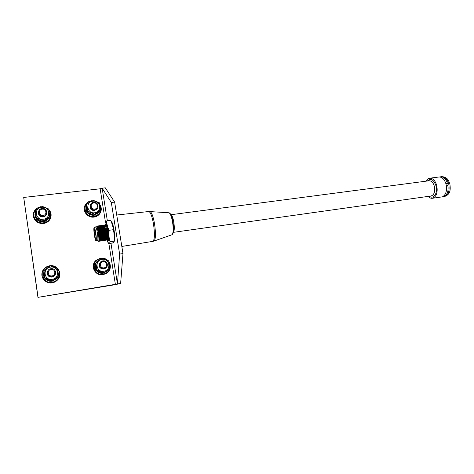 <?xml version="1.0" encoding="UTF-8"?>
<svg xmlns="http://www.w3.org/2000/svg" width="474" height="474" viewBox="0 0 474 474"><rect width="100%" height="100%" fill="white"/><g stroke="black" fill="none" stroke-linecap="round" stroke-linejoin="round"><path stroke-width="0.71" d="M111.307 202.499L119.62 254.076L117.457 283.967L37.956 297.364L114.975 284.726L120.627 283.446L122.979 253.578L114.643 202.096L105.281 187.828L102.147 188.184L111.307 202.499L114.643 202.096M119.62 254.076L122.979 253.578M107.361 220.819L102.147 188.184L100.144 188.788L23.706 197.451L37.956 297.364M38.027 297.121L23.706 197.451M110.952 243.269L117.457 283.967L120.627 283.446M102.034 259.397C109.743 257.945 111.716 270.293 103.901 271.235C96.133 272.74 94.196 260.262 102.034 259.397M104.019 272.645L109.838 268.029L108.694 260.824L101.738 258.176L95.878 262.762L97.016 270.02L104.019 272.645L103.451 273.184L96.495 270.577L95.369 263.366L95.878 262.762M105.898 267.94L103.652 269.084C99.416 268.545 98.225 266.394 100.073 262.632M105.986 267.851L103.735 268.995C99.499 268.462 98.308 266.305 100.156 262.537M106.075 267.763L103.824 268.912C99.581 268.373 98.391 266.216 100.239 262.442M106.164 267.68L103.913 268.823C99.664 268.284 98.474 266.127 100.328 262.347M106.253 267.591L104.002 268.734C99.747 268.195 98.551 266.033 100.411 262.252M102.864 260.907C107.912 259.953 109.198 268.041 104.084 268.651C99.019 269.629 97.745 261.482 102.864 260.907M103.03 261.612C107.094 260.842 108.131 267.366 104.013 267.851C99.931 268.634 98.9 262.075 103.03 261.612M109.838 268.029L103.451 273.184M92.868 201.201C100.524 200.004 102.443 212.068 94.687 212.767C86.979 214.017 85.083 201.829 92.868 201.201M94.812 214.207L100.601 209.881L99.481 202.836L92.584 200.075L86.76 204.371L87.868 211.463L94.812 214.207L94.314 215.143L87.412 212.417L86.315 205.372L86.76 204.371M97.407 208.56L94.433 210.61C90.842 210.314 89.444 208.489 90.256 205.147M97.484 208.412L94.51 210.462C90.913 210.166 89.521 208.341 90.327 204.993M97.567 208.264L94.587 210.314C90.984 210.018 89.592 208.193 90.404 204.839M97.644 208.116L94.664 210.166C91.055 209.869 89.663 208.039 90.475 204.685M97.727 207.962L94.741 210.018C91.132 209.721 89.734 207.89 90.546 204.531M93.627 202.309C98.639 201.521 99.895 209.425 94.818 209.869C89.782 210.681 88.537 202.73 93.627 202.309M93.781 202.967C97.822 202.333 98.829 208.702 94.741 209.058C90.688 209.709 89.681 203.305 93.781 202.967M100.601 209.881L100.067 210.841L94.314 215.143M99.404 211.374L98.746 212.399L94.753 214.846M86.387 206.101C85.261 211.884 87.779 214.989 93.929 215.409L98.479 212.873L99.167 211.789M84.917 205.669C82.18 211.149 87.767 218.135 94.03 217.08C96.287 216.754 98.118 215.741 99.516 214.041L100.245 212.95M108.522 269.167L106.68 271.424L103.972 272.775M95.41 263.805C93.218 268.497 97.857 274.203 103.018 273.184L103.285 273.137M103.599 273.065L106.911 271.229M95.161 261.269C90.107 266.761 95.724 276.312 103.107 274.79L107.616 272.615M102.769 272.977C100.529 273.107 98.622 272.39 97.052 270.832M96.364 269.996C95.156 268.171 94.847 266.216 95.446 264.119M96.169 262.525L97.336 261.103L99.937 259.562M96.637 261.861L96.038 262.632M93.745 214.983C91.446 215.078 89.503 214.307 87.909 212.672M87.299 211.919C86.102 210.112 85.806 208.199 86.398 206.178M87.868 211.463L87.412 212.417M97.016 270.02L96.495 270.577M50.445 267.129C58.575 265.606 60.465 278.303 52.235 279.305C44.046 280.886 42.186 268.047 50.445 267.129M52.401 280.744L58.592 275.975L57.49 268.562L50.214 265.867L43.981 270.607L45.071 278.066L52.401 280.744L52.187 281.236L44.906 278.582L43.981 270.607M55.239 274.594C54.593 275.969 53.497 276.804 51.95 277.1C48.443 277.023 46.92 275.317 47.37 271.975M55.274 274.511C54.629 275.892 53.532 276.727 51.986 277.017C48.472 276.94 46.944 275.234 47.4 271.892M55.31 274.428C54.664 275.809 53.568 276.644 52.016 276.94C48.502 276.863 46.973 275.151 47.424 271.809M55.345 274.345C54.7 275.726 53.603 276.567 52.051 276.857C48.532 276.78 46.997 275.068 47.453 271.721M55.387 274.262C54.735 275.643 53.633 276.484 52.081 276.78C48.561 276.697 47.027 274.985 47.483 271.632M50.943 268.734C56.264 267.733 57.502 276.052 52.116 276.697C46.766 277.723 45.545 269.345 50.943 268.734M51.074 269.463C55.363 268.657 56.359 275.364 52.016 275.88C47.708 276.703 46.725 269.961 51.074 269.463M58.592 275.975L52.187 281.236M41.653 207.31C49.717 206.054 51.565 218.449 43.401 219.195C35.272 220.505 33.453 207.979 41.653 207.31M43.572 220.671L49.723 216.203L48.65 208.963L41.434 206.149L35.242 210.58L36.302 217.868L43.572 220.671L43.418 221.583L36.202 218.798L35.242 210.58M46.653 213.727C46.245 215.546 45.066 216.63 43.11 216.985C40.029 216.944 38.459 215.474 38.412 212.583M46.677 213.578C46.268 215.397 45.089 216.488 43.134 216.843C40.047 216.796 38.477 215.332 38.43 212.435M46.707 213.43C46.298 215.249 45.113 216.34 43.158 216.695C40.065 216.654 38.495 215.184 38.447 212.287M46.73 213.282C46.322 215.107 45.137 216.197 43.181 216.553C40.089 216.511 38.513 215.036 38.465 212.139M46.76 213.134C46.351 214.959 45.166 216.049 43.205 216.405C40.106 216.363 38.53 214.888 38.483 211.985M42.085 208.489C47.364 207.665 48.573 215.783 43.229 216.263C37.92 217.11 36.729 208.933 42.085 208.489M42.204 209.17C46.464 208.501 47.436 215.048 43.128 215.427C38.85 216.108 37.89 209.526 42.204 209.17M49.723 216.203L49.527 217.139L43.418 221.583M49.142 211.973L49.628 215.397M48.905 217.649C47.827 219.563 46.156 220.771 43.904 221.275M34.952 214.106C35.07 219.195 37.843 221.767 43.264 221.826C45.8 221.429 47.661 220.173 48.846 218.052L49.1 217.489M33.31 214.473C33.648 220.493 37.031 223.509 43.448 223.527C46.493 223.053 48.739 221.548 50.179 219.006L50.955 216.837M57.917 271.122L58.42 274.6M52.324 281.141L56.578 278.688L57.662 277.041L56.702 278.428L52.762 280.815M45.077 278.659C46.885 280.697 49.189 281.544 51.992 281.201L52.033 281.195M42.168 272.408C40.432 278.102 46.108 284.003 52.158 282.836C54.35 282.463 56.181 281.467 57.656 279.856L58.972 277.918M51.488 281.023C49.172 281.153 47.204 280.436 45.587 278.866M44.793 277.9C43.608 276.075 43.318 274.114 43.934 272.017M45.279 269.57L47.904 267.567M43.833 272.372C43.223 274.547 43.572 276.555 44.876 278.392M42.844 221.411C40.462 221.506 38.459 220.736 36.824 219.101M36.101 218.206C34.928 216.399 34.649 214.479 35.266 212.459M36.302 217.868L36.202 218.798M45.071 278.066L44.906 278.582M95.89 235.916L95.351 232.017M94.575 234.826C94.083 231.259 94.059 229.41 94.492 229.274L95.564 233.249C96.009 236.354 96.08 238.215 95.778 238.819C95.422 238.819 95.025 237.486 94.575 234.826M95.766 232.935C96.423 237.61 96.495 240.217 95.979 240.751C95.487 240.437 94.954 238.564 94.385 235.128C93.733 230.488 93.662 227.887 94.178 227.33C94.658 227.621 95.191 229.493 95.766 232.935M95.695 227.129L95.748 227.123C96.24 227.413 96.773 229.28 97.348 232.716C98.005 237.391 98.071 239.998 97.543 240.531L96.026 240.745M95.653 227.135L96.08 226.181L96.666 226.062L98.278 232.402C98.936 236.947 99.09 239.957 98.728 241.426L97.537 240.531M96.974 226.347L98.734 232.438C99.344 236.609 99.481 239.376 99.149 240.733L99.042 240.911M96.921 226.299L97.721 225.926L99.333 232.26C99.99 236.793 100.138 239.803 99.777 241.278L98.989 240.999M98.017 226.211L99.789 232.296C100.393 236.461 100.529 239.222 100.192 240.579L100.085 240.762M97.964 226.157L98.77 225.79L100.387 232.118C101.045 236.644 101.193 239.648 100.826 241.124L100.032 240.857M99.066 226.068L100.838 232.153C101.448 236.307 101.578 239.068 101.24 240.431L101.134 240.602M99.007 226.015L99.813 225.654L101.436 231.976C102.1 236.49 102.242 239.489 101.869 240.976L101.069 240.715M99.984 225.98L100.399 226.205L101.892 232.011C102.497 236.159 102.627 238.914 102.283 240.282L102.177 240.466M100.05 225.879L100.861 225.523L102.491 231.833C103.148 236.336 103.291 239.334 102.911 240.828L102.111 240.567M101.027 225.837L101.442 226.068L102.941 231.869C103.545 236.005 103.676 238.76 103.326 240.134L103.213 240.318M101.086 225.737L101.91 225.387L103.539 231.691C104.197 236.188 104.339 239.18 103.954 240.673L103.154 240.425M102.07 225.695L102.485 225.938L103.99 231.727C104.594 235.856 104.718 238.606 104.369 239.986L104.256 240.17M102.129 225.594L102.953 225.257L104.588 231.543C105.246 236.034 105.382 239.026 104.997 240.525L104.191 240.282M103.113 225.553L103.533 225.802L105.038 231.585C105.643 235.702 105.767 238.452 105.412 239.832L105.293 240.028M103.166 225.458L103.996 225.12L105.637 231.401C106.295 235.88 106.425 238.872 106.04 240.377L105.228 240.14M104.156 225.417L104.576 225.665L106.087 231.442C106.686 235.554 106.81 238.298 106.449 239.684L106.336 239.88M104.203 225.316L105.038 224.99C105.613 226.009 106.158 228.101 106.686 231.265C107.337 235.732 107.474 238.718 107.077 240.229L106.265 239.998M105.192 225.274L105.613 225.535L107.13 231.3C107.734 235.4 107.853 238.149 107.485 239.536L107.373 239.731M105.24 225.174L106.081 224.854C106.656 225.879 107.207 227.964 107.728 231.122C108.386 235.578 108.516 238.564 108.113 240.075L107.296 239.856M108.724 238.132L108.41 239.583M105.696 224.54L106.366 224.522C106.964 225.583 107.539 227.751 108.084 231.028C108.759 235.655 108.896 238.754 108.481 240.324L107.876 240.354M110.087 241.764L109.198 238.238L108.854 233.996L109.168 230.275L107.799 227.378L106.911 223.912L106.757 220.896L110.649 220.392L111.141 221.008L113.191 227.941L113.096 229.742L113.819 231.857L114.311 237.527L114.246 241.373L113.511 242.398L112.433 243.055L108.428 243.547L109.014 242.433L110.087 241.764L113.991 241.213M107.799 227.378L108.854 233.996M107.112 240.164L108.321 243.387M109.168 230.275L113.096 229.742M106.757 220.896L105.175 222.478L104.961 224.872M108.463 243.115L107.254 240.733M109.198 238.238L109.014 242.433M105.702 221.672L106.911 223.912M104.985 224.907L105.175 222.478M106.235 225.132L107.112 226.448M170.924 214.758L171.067 214.811C172.127 215.569 173.034 217.957 173.786 221.974C174.604 227.55 174.456 230.992 173.342 232.313L173.342 232.313M428.923 180.795L429.183 180.76C431.618 180.837 433.372 182.798 434.433 186.632C435.197 191.929 434.042 195.045 430.961 195.999L173.324 232.355M427.335 181.003C430.943 177.951 433.876 179.687 436.133 186.217C437.905 193.179 433.443 199.59 429.379 196.224M442.752 196.781L432.62 198.251M446.265 185.198C447.053 190.874 445.874 194.69 442.728 196.645L444.322 196.42C447.48 194.464 448.659 190.649 447.877 184.978L446.265 185.198M426.096 181.163C427.068 179.344 428.342 178.348 429.918 178.177C433.135 178.283 435.446 180.867 436.856 185.932C437.863 192.924 436.335 197.048 432.258 198.304C430.813 198.405 429.438 197.771 428.146 196.396M445.696 183.059L447.634 183.936C446.153 179.213 443.848 176.826 440.725 176.772L439.896 176.992M438.782 177.027L439.131 176.98C442.248 177.033 444.547 179.427 446.028 184.155L447.634 183.936M447.877 184.978L446.585 187.159L446.561 188.723M444.44 195.294L444.322 196.42M115.389 284.436L108.872 243.565M105.447 222.063L100.144 188.788M99.818 204.448C101.839 207.683 101.762 210.835 99.593 213.898C98.195 215.605 96.364 216.618 94.107 216.938C87.222 218.129 81.587 209.733 85.652 204.324C87.068 202.339 89.017 201.166 91.506 200.804C89.023 201.154 87.068 202.333 85.652 204.324M90.747 201.343C81.291 203.18 84.544 217.981 94.083 216.363C99.884 214.71 101.857 211.09 100.002 205.509M107.136 273.03L107.225 272.947C110.78 269.576 111.331 265.813 108.878 261.648C111.325 265.825 110.774 269.588 107.225 272.947L103.196 274.707C95.327 276.342 89.864 265.647 95.914 260.457L100.595 258.188C103.356 257.844 105.749 258.585 107.782 260.404M101.24 258.555L100.725 258.614C90.421 259.746 92.963 276.152 103.172 274.162C106.632 273.439 108.83 271.418 109.772 268.094M109.826 267.84L109.097 262.815M106.383 259.829L103.083 258.603M43.578 206.848L47.554 208.442M48.739 209.443C51.299 212.305 51.79 215.451 50.208 218.864C48.763 221.411 46.517 222.916 43.466 223.396C37.019 224.463 31.272 217.637 33.897 212.014C35.106 209.36 37.197 207.671 40.172 206.954M35.242 210.604C31.118 215.842 36.569 223.977 43.412 222.804C49.592 222.235 52.833 214.686 48.869 210.231M57.656 279.856L57.692 279.784C63.19 274.144 57.544 264.255 49.699 265.778C57.55 264.261 63.19 274.15 57.692 279.784C56.222 281.396 54.386 282.386 52.187 282.765C44.829 284.258 38.969 275.441 43.454 269.605C44.989 267.496 47.068 266.216 49.693 265.778M49.693 266.24C38.915 267.549 41.439 284.287 52.134 282.202C58.379 281.443 61.62 273.563 57.591 269.102M56.761 268.248C55.15 266.85 53.248 266.145 51.05 266.127M39.123 207.677L35.283 210.545M111.894 222.816L113.677 230.003C114.335 234.316 114.56 237.693 114.341 240.122M111.627 222.01C112.433 222.691 113.233 225.351 114.033 229.985C114.915 236.129 114.992 239.868 114.264 241.207M114.275 241.094C114.761 239.074 114.601 235.371 113.807 229.985C113.138 226.015 112.433 223.402 111.674 222.134M148.64 211.546L148.824 211.523C150.507 212.103 152.053 216.197 153.463 223.799C154.927 234.209 154.69 240.063 152.747 241.373L121.824 246.45M149.79 211.505L150.051 211.523C151.692 212.388 153.185 216.44 154.518 223.675C155.94 233.629 155.745 239.435 153.931 241.088L152.912 241.343M168.72 212.749L168.945 212.767C170.314 213.424 171.511 216.434 172.53 221.802C173.585 229.191 173.354 233.528 171.819 234.826L154.026 241.053M441.401 176.684L441.75 176.642C445.033 176.731 447.379 179.291 448.801 184.315C449.802 191.253 448.22 195.359 444.061 196.621L443.409 196.71M98.746 212.399L98.479 212.873M99.516 214.041L99.593 213.898C101.768 210.823 101.839 207.665 99.818 204.424M106.68 271.424L106.383 271.697M107.799 260.41C105.761 258.585 103.362 257.838 100.601 258.182L95.914 260.457M48.929 217.625L48.846 218.052M50.179 219.006L50.208 218.864C51.79 215.439 51.299 212.299 48.733 209.431M47.59 208.453L43.537 206.836M49.699 265.778C47.074 266.216 44.989 267.49 43.454 269.605M40.195 206.937C37.209 207.653 35.112 209.348 33.897 212.014M99.149 240.733L98.728 241.426M100.192 240.579L99.777 241.278M101.24 240.431L100.826 241.124M102.283 240.282L101.869 240.976M103.326 240.134L102.911 240.828M104.369 239.986L103.954 240.673M105.412 239.832L104.997 240.525M106.449 239.684L106.04 240.377M107.485 239.536L107.077 240.229M108.522 239.388L108.113 240.075M113.191 227.941L113.819 231.857M111.574 221.873C111.633 221.743 112.759 222.602 114.033 229.985C114.927 235.957 114.998 239.755 114.246 241.373L114.358 239.346M111.141 221.008L110.78 220.446M106.656 225.399L106.081 224.854M105.613 225.535L105.038 224.99M104.576 225.665L103.996 225.12M103.533 225.802L102.953 225.257M102.485 225.938L101.91 225.387M101.442 226.068L100.861 225.523M100.399 226.205L99.813 225.654M99.35 226.341L98.77 225.79M98.302 226.477L97.721 225.926M97.253 226.608L96.666 226.062M94.178 227.33L95.748 227.123M171.89 234.802C173.656 233.943 174.023 229.617 172.98 221.82C171.825 216.014 170.48 212.998 168.945 212.767L148.824 211.523L116.734 215.006M444.416 196.568C450.768 194.381 450.507 189.333 449.933 184.309C448.546 180.487 447.675 177.027 441.75 176.642L440.725 176.772M429.918 178.177L439.131 176.98M170.907 214.722L429.183 180.76"/></g></svg>
